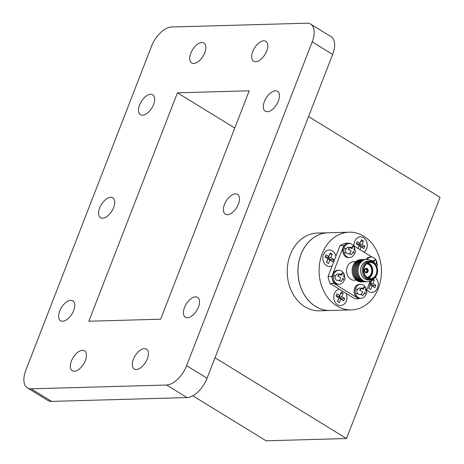 <?xml version="1.0" encoding="UTF-8"?>
<svg xmlns="http://www.w3.org/2000/svg" width="464" height="464" viewBox="0 0 464 464"><rect width="100%" height="100%" fill="white"/><g stroke="black" fill="none" stroke-linecap="round" stroke-linejoin="round"><path stroke-width="0.7" d="M365.197 269.23A1.502 1.206 -91.6 0 1 365.707 269.108A1.502 1.206 -91.6 0 1 366.769 271.278A1.502 1.206 -91.6 0 1 365.794 272.107A1.502 1.206 -91.6 0 1 365.272 272.02M367.384 271.382A1.769 1.415 -91.6 0 1 365.435 272.148A1.769 1.415 -91.6 0 1 365.348 269.091A1.769 1.415 -91.6 0 1 367.047 269.294A1.769 1.415 -91.6 0 1 367.384 271.382M367.54 271.481A1.978 1.589 -91.6 0 1 366.241 272.571A1.978 1.589 -91.6 0 1 364.518 270.645A1.978 1.589 -91.6 0 1 366.131 268.621A1.978 1.589 -91.6 0 1 367.54 271.481M367.981 271.614A2.297 1.844 -91.6 0 1 366.38 272.89A2.297 1.844 -91.6 0 1 364.472 270.645A2.297 1.844 -91.6 0 1 366.253 268.296A2.297 1.844 -91.6 0 1 367.981 271.614M366.543 263.801A6.803 5.458 -91.6 0 1 371.235 273.615A6.803 5.458 -91.6 0 1 366.925 277.362M367.279 263.245A7.598 6.096 -91.6 0 1 371.339 273.98A7.598 6.096 -91.6 0 1 367.691 277.878M367.349 263.198A7.598 6.096 -91.6 0 1 371.536 273.975A7.598 6.096 -91.6 0 1 367.766 277.919M368.074 262.815A8.132 6.519 -91.6 0 1 372.134 274.207A8.132 6.519 -91.6 0 1 368.509 278.255M376.205 274.091A8.132 6.519 -91.6 0 1 370.556 278.609A8.132 6.519 -91.6 0 1 363.805 270.663A8.132 6.519 -91.6 0 1 370.098 262.351A8.132 6.519 -91.6 0 1 376.205 274.091M376.629 274.352A8.717 6.995 -91.6 0 1 364.553 275.309A8.717 6.995 -91.6 0 1 369.796 261.783A8.717 6.995 -91.6 0 1 376.629 274.352M370.655 279.891A9.431 7.569 -91.6 0 1 370.168 279.92A9.431 7.569 -91.6 0 1 362.338 270.703A9.431 7.569 -91.6 0 1 369.634 261.064A9.431 7.569 -91.6 0 1 370.127 261.07L374.68 263.175C378.485 267.368 377.829 272.751 376.855 274.624C375.55 277.721 373.479 279.479 370.655 279.891M370.168 279.92L368.457 279.972A9.431 7.569 -91.6 0 1 360.627 270.756A9.431 7.569 -91.6 0 1 367.929 261.11L369.634 261.064M372.511 279.398A11.148 8.944 -91.6 0 1 360.54 278.238A11.148 8.944 -91.6 0 1 360.116 263.285A11.148 8.944 -91.6 0 1 372.006 261.452M366.775 281.718A11.148 8.944 -91.6 0 1 357.036 270.854A11.148 8.944 -91.6 0 1 366.154 259.463M365.794 281.741A11.148 8.944 -91.6 0 1 356.05 270.883A11.148 8.944 -91.6 0 1 365.168 259.492M364.808 281.77A11.148 8.944 -91.6 0 1 355.064 270.912A11.148 8.944 -91.6 0 1 364.182 259.515M363.822 281.799A11.148 8.944 -91.6 0 1 354.078 270.935A11.148 8.944 -91.6 0 1 363.196 259.544M362.836 281.828A11.148 8.944 -91.6 0 1 353.098 270.964A11.148 8.944 -91.6 0 1 362.216 259.573M361.856 281.857A11.148 8.944 -91.6 0 1 352.112 270.993A11.148 8.944 -91.6 0 1 361.23 259.602M355.847 261.592L353.765 261.65A9.292 7.453 88.4 0 0 347.31 266.812A9.292 7.453 88.4 0 0 354.287 280.227L356.369 280.169M338.813 270.257L337.74 270.286A7.024 5.632 88.4 0 0 332.856 274.189A7.024 5.632 88.4 0 0 338.134 284.328L339.207 284.299A7.024 5.632 -91.6 0 1 333.929 274.154A7.024 5.632 -91.6 0 1 338.813 270.257A7.024 5.632 -91.6 0 1 343.865 273.795M350.001 243.559L349.363 243.165A28.31 22.707 88.4 0 0 348.058 243.536A7.024 5.632 88.4 0 0 344.996 244.83A7.024 5.632 88.4 0 0 342.989 252.764A7.024 5.632 88.4 0 0 348.51 257.578L349.583 257.543A7.024 5.632 -91.6 0 1 344.305 247.405A7.024 5.632 -91.6 0 1 349.131 243.507A7.024 5.632 -91.6 0 1 349.189 243.507A7.024 5.632 -91.6 0 1 354.241 247.045M349.189 243.507L348.116 243.536A7.024 5.632 88.4 0 0 348.058 243.536M344.996 244.83A28.31 22.707 88.4 0 0 343.778 245.526L331.801 276.405A28.31 22.707 88.4 0 0 333.761 283.4L358.689 298.712A28.31 22.707 88.4 0 0 359.994 298.34A7.024 5.632 88.4 0 1 359.942 298.34A7.024 5.632 88.4 0 1 354.113 291.479A7.024 5.632 88.4 0 1 359.548 284.304L360.615 284.27A7.024 5.632 -91.6 0 1 365.673 287.808M366.432 290.806L370.237 280.998M367.088 259.434A7.024 5.632 -91.6 0 1 371.188 257.021L370.115 257.05A7.024 5.632 88.4 0 0 366.021 259.457M372 257.073L353.371 245.624M358.689 298.712L354.937 298.816L346.202 293.451A8.253 6.624 -91.6 0 1 340.622 305.573A8.253 6.624 -91.6 0 1 334.422 293.654A8.253 6.624 -91.6 0 1 339.236 289.171L346.202 293.451M349.363 243.165L345.616 243.269A28.31 22.707 88.4 0 0 340.025 245.63L328.048 276.509A28.31 22.707 88.4 0 0 330.008 283.504L339.236 289.171M343.778 245.526L340.025 245.63M331.801 276.405L328.048 276.509M333.761 283.4L330.008 283.504M354.09 246.071A8.253 6.624 -91.6 0 1 354.687 241.408A8.253 6.624 -91.6 0 1 360.424 236.82A8.253 6.624 -91.6 0 1 367.007 242.823A8.253 6.624 -91.6 0 1 364.072 252.201M366.827 289.785A8.253 6.624 88.4 0 0 371.844 292.401A8.253 6.624 88.4 0 0 377.986 286.491A8.253 6.624 88.4 0 0 375.266 277.327M332.207 265.779A8.253 6.624 -91.6 0 1 329.666 266.493A8.253 6.624 -91.6 0 1 323.466 254.574A8.253 6.624 -91.6 0 1 329.202 249.992A8.253 6.624 -91.6 0 1 335.866 256.36M378.392 288.318A38.883 31.187 -91.6 0 1 351.37 309.911A38.883 31.187 -91.6 0 1 319.099 271.921A38.883 31.187 -91.6 0 1 349.183 232.174A38.883 31.187 -91.6 0 1 378.392 288.318M351.37 309.911L330.252 310.503A38.883 31.187 -91.6 0 1 297.987 272.513A38.883 31.187 -91.6 0 1 328.065 232.771L349.183 232.174M330.223 310.509A38.883 31.187 -91.6 0 1 330.2 310.509A38.883 31.187 -91.6 0 1 297.929 272.513A38.883 31.187 -91.6 0 1 328.013 232.771A38.883 31.187 -91.6 0 1 328.042 232.771M328.013 232.771L317.324 233.073A38.883 31.187 88.4 0 0 287.883 263.494A38.883 31.187 88.4 0 0 304.906 306.768A38.883 31.187 88.4 0 0 319.505 310.81L330.2 310.509M308.56 116.545L440.063 197.328L346.504 438.538L215 357.756M346.504 438.538L266.075 440.8L192.809 395.798M27.422 387.898L47.867 400.461A21.205 11.217 -58.4 0 0 51.603 401.389L187.033 397.578A21.205 11.217 -58.4 0 0 207.054 378.23L332.659 54.404A21.205 11.217 -58.4 0 0 331.105 36.691L310.654 24.128A21.205 11.217 -58.4 0 0 306.924 23.2L171.494 27.005A21.205 11.217 -58.4 0 0 151.467 46.359L25.862 370.185A21.205 11.217 -58.4 0 0 27.422 387.898A21.205 11.217 -58.4 0 0 31.152 388.826L166.582 385.016A21.205 11.217 -58.4 0 0 186.609 365.667L312.214 41.841A21.205 11.217 -58.4 0 0 310.654 24.128M195.53 296.827A11.675 6.171 -58.4 0 0 185.275 305.741A11.675 6.171 -58.4 0 0 185.368 317.225A11.675 6.171 -58.4 0 0 196.736 310.515A11.675 6.171 -58.4 0 0 197.589 297.337A11.675 6.171 -58.4 0 0 195.53 296.827M160.631 319.209L249.226 90.799L177.439 92.817L88.85 321.227L160.631 319.209M144.403 348.58A11.675 6.171 -58.4 0 0 134.148 357.495A11.675 6.171 -58.4 0 0 134.235 368.979A11.675 6.171 -58.4 0 0 145.603 362.268A11.675 6.171 -58.4 0 0 146.456 349.09A11.675 6.171 -58.4 0 0 144.403 348.58M82.459 350.32A11.675 6.171 -58.4 0 0 72.204 359.235A11.675 6.171 -58.4 0 0 72.291 370.724A11.675 6.171 -58.4 0 0 83.659 364.008A11.675 6.171 -58.4 0 0 84.512 350.83A11.675 6.171 -58.4 0 0 82.459 350.32M70.731 300.336A11.675 6.171 -58.4 0 0 60.477 309.25A11.675 6.171 -58.4 0 0 60.569 320.734A11.675 6.171 -58.4 0 0 71.937 314.024A11.675 6.171 -58.4 0 0 72.79 300.846A11.675 6.171 -58.4 0 0 70.731 300.336M110.693 197.31A11.675 6.171 -58.4 0 0 100.439 206.231A11.675 6.171 -58.4 0 0 100.526 217.715A11.675 6.171 -58.4 0 0 111.899 210.998A11.675 6.171 -58.4 0 0 112.746 197.821A11.675 6.171 -58.4 0 0 110.693 197.31M235.492 193.801A11.675 6.171 -58.4 0 0 225.237 202.722A11.675 6.171 -58.4 0 0 225.324 214.206A11.675 6.171 -58.4 0 0 236.698 207.489A11.675 6.171 -58.4 0 0 237.545 194.312A11.675 6.171 -58.4 0 0 235.492 193.801M150.655 94.291A11.675 6.171 -58.4 0 0 140.395 103.205A11.675 6.171 -58.4 0 0 140.488 114.689A11.675 6.171 -58.4 0 0 151.856 107.973A11.675 6.171 -58.4 0 0 152.708 94.795A11.675 6.171 -58.4 0 0 150.655 94.291M201.84 42.531A11.675 6.171 -58.4 0 0 191.586 51.452A11.675 6.171 -58.4 0 0 191.673 62.936A11.675 6.171 -58.4 0 0 203.046 56.219A11.675 6.171 -58.4 0 0 203.893 43.042A11.675 6.171 -58.4 0 0 201.84 42.531M263.784 40.791A11.675 6.171 -58.4 0 0 253.53 49.706A11.675 6.171 -58.4 0 0 253.617 61.196A11.675 6.171 -58.4 0 0 264.99 54.479A11.675 6.171 -58.4 0 0 265.837 41.302A11.675 6.171 -58.4 0 0 263.784 40.791M275.454 90.782A11.675 6.171 -58.4 0 0 265.193 99.696A11.675 6.171 -58.4 0 0 265.286 111.18A11.675 6.171 -58.4 0 0 276.654 104.47A11.675 6.171 -58.4 0 0 277.507 91.292A11.675 6.171 -58.4 0 0 275.454 90.782M234.784 128.041L177.439 92.817M329.637 266.493A8.253 6.624 88.4 0 0 332.224 265.744M335.826 256.453A8.253 6.624 88.4 0 0 329.173 249.992M328.518 263.575L329.887 260.049L332.734 261.795L333.668 259.382L330.82 257.636L332.189 254.11L330.24 252.915L328.877 256.441L326.03 254.69L325.096 257.102L327.938 258.854L326.575 262.375L328.518 263.575M340.593 305.573A8.253 6.624 88.4 0 0 346.127 293.405M339.474 302.65L340.843 299.123L343.691 300.875L344.624 298.462L341.777 296.711L343.145 293.184L341.197 291.989L339.834 295.516L336.986 293.764L336.052 296.177L338.894 297.929L337.531 301.455L339.474 302.65M371.815 292.401A8.253 6.624 88.4 0 0 377.934 286.497A8.253 6.624 88.4 0 0 375.243 277.35M369.031 284.096L370.115 284.763L368.747 288.283L370.695 289.484L372.064 285.957L374.912 287.703L375.846 285.29L372.998 283.545L374.367 280.018L372.986 279.171M372.024 279.838L371.049 282.35L369.97 281.683M364.043 252.184A8.253 6.624 88.4 0 0 366.949 242.823A8.253 6.624 88.4 0 0 360.395 236.82M360.012 249.707L361.108 246.883L363.956 248.629L364.89 246.216L362.042 244.47L363.411 240.944L361.462 239.743L360.093 243.269L357.251 241.524L356.311 243.936L359.159 245.682L358.063 248.507M358.133 248.553L359.188 245.821L361.108 246.883M360.093 243.269L358.8 244.418L356.642 243.095M362.077 247.474L362.401 246.633L359.554 244.882L360.853 241.315M360.922 241.361L363.411 240.944M359.554 244.882L362.042 244.47M362.401 246.633L364.89 246.216M371.049 282.35L369.756 283.498L369.361 283.255M373.033 286.549L373.358 285.708L370.51 283.962L371.809 280.395M371.879 280.436L374.367 280.018M370.51 283.962L372.998 283.545M373.358 285.708L375.846 285.29M368.816 288.33L370.144 284.896L372.064 285.957M337.595 301.496L338.929 298.068L340.843 299.123M339.834 295.516L338.534 296.664L336.377 295.336M341.811 299.721L342.136 298.88L339.288 297.128L340.588 293.561M340.657 293.602L343.145 293.184M339.288 297.128L341.777 296.711M342.136 298.88L344.624 298.462M326.639 262.421L327.973 258.987L329.887 260.049M328.877 256.441L327.578 257.59L325.421 256.261M330.855 260.64L331.18 259.799L328.332 258.054L329.631 254.487M329.701 254.527L332.189 254.11M328.332 258.054L330.82 257.636M331.18 259.799L333.668 259.382M366.044 293.979A7.024 5.632 -91.6 0 1 364.13 297.018A7.024 5.632 -91.6 0 1 361.009 298.311A7.024 5.632 -91.6 0 1 355.737 288.173A7.024 5.632 -91.6 0 1 360.615 284.27M365.887 288.306A7.024 5.632 -91.6 0 1 366.45 291.357M371.188 257.021A7.024 5.632 -91.6 0 1 376.24 260.559M376.455 261.058A7.024 5.632 -91.6 0 1 377.012 263.807A7.024 5.632 -91.6 0 1 377.017 264.109M344.079 274.294A7.024 5.632 -91.6 0 1 344.642 277.344M344.242 279.96A7.024 5.632 -91.6 0 1 339.207 284.299M354.455 247.544A7.024 5.632 -91.6 0 1 355.018 250.595M354.618 253.211A7.024 5.632 -91.6 0 1 349.583 257.543M349.891 253.709L351.515 254.707L353.104 252.236L354.809 253.321L355.592 251.308L354.038 249.829L354.432 247.184L352.808 246.187L352.089 248.634L349.52 247.579L348.737 249.591L351.155 251.041L349.891 253.709M376.809 266.835L377.592 264.822L376.037 263.343L376.432 260.698L374.808 259.701L374.088 262.148L371.519 261.093M361.323 294.472L362.947 295.469L364.53 293.004L366.241 294.083L367.018 292.071L365.464 290.592L365.864 287.953L364.24 286.955L363.521 289.397L360.946 288.341L360.168 290.354L362.587 291.81L361.323 294.472M339.515 280.459L341.144 281.457L342.728 278.986L344.433 280.07L345.216 278.058L343.662 276.579L344.056 273.934L342.432 272.936L341.713 275.384L339.143 274.328L338.36 276.341L340.779 277.791L339.515 280.459M337.833 276.103L339.143 274.328M342.13 274.172L341.487 273.777L342.432 272.936M343.401 278.359L342.977 278.098M342.687 279.084L343.076 279.2M343.035 279.299L344.433 280.07M338.987 280.221L341.144 281.457M360.946 288.341L359.641 290.116M363.938 288.185L363.295 287.79L364.24 286.955M365.209 292.378L364.779 292.117M364.489 293.097L364.878 293.219M364.843 293.312L366.241 294.083M360.795 294.234L362.947 295.469M374.506 260.936L373.862 260.542L374.808 259.701M349.52 247.579L348.209 249.354M352.507 247.422L351.863 247.028L352.808 246.187M353.777 251.61L353.353 251.349M353.063 252.335L353.446 252.451M353.411 252.549L354.809 253.321M349.363 253.472L351.515 254.707M51.603 401.389L31.152 388.826M187.033 397.578L166.582 385.016M207.054 378.23L186.609 365.667M332.659 54.404L312.214 41.841M366.131 268.621L365.388 268.598M366.241 272.571L365.499 272.641M361.009 298.311L359.942 298.34M353.226 251.749L353.017 252.19M350.477 254.133L346.794 253.414L345.674 252.074L345.373 249.893L347.345 247.295L351.7 247.445M370.481 260.385L373.7 260.959M364.652 292.511L364.449 292.958M361.908 294.901L358.22 294.182L357.106 292.836L356.804 290.661L358.776 288.063L363.132 288.208M342.85 278.499L342.641 278.939M340.1 280.882L336.417 280.169L335.298 278.823L334.996 276.643L336.974 274.044L341.324 274.195M346.057 248.397L344.497 248.437M346.185 252.839L344.624 252.886M335.356 275.651L333.929 275.691M357.489 289.159L355.929 289.205M357.611 293.608L356.056 293.648"/></g></svg>
